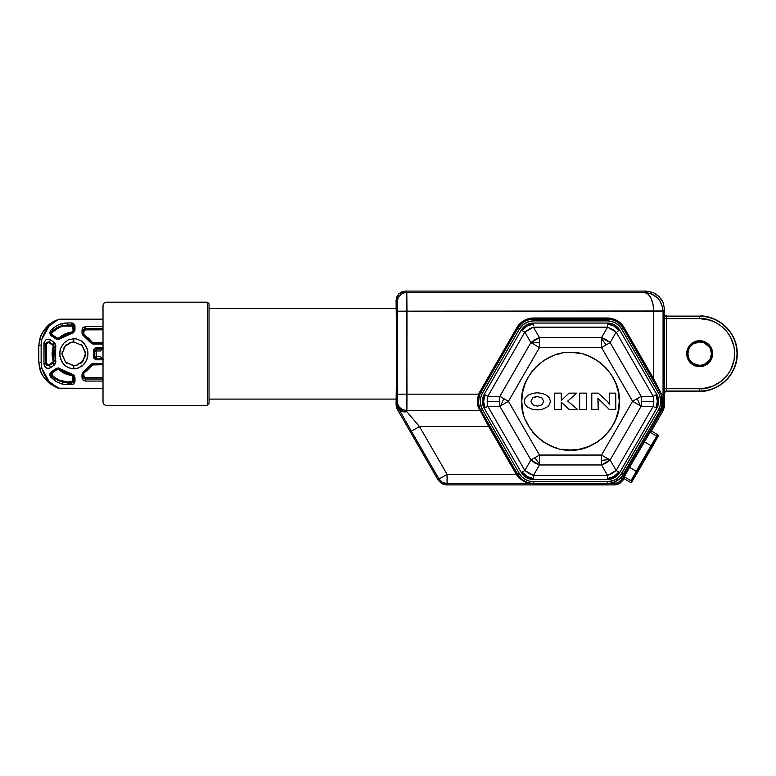 <?xml version="1.0" encoding="UTF-8"?>
<svg xmlns="http://www.w3.org/2000/svg" width="776" height="776" viewBox="0 0 776 776"><rect width="100%" height="100%" fill="white"/><g stroke="black" fill="none" stroke-linecap="round" stroke-linejoin="round"><path stroke-width="1.16" d="M637.426 404.102L632.576 401.299L601.536 455.056L610.12 460.003L609.276 459.518L601.536 460.41L601.536 464.96L606.124 463L610.12 460.003L641.151 406.255L653.237 406.255L653.828 401.299L641.742 401.299L641.151 406.255L640.316 405.77L637.212 398.621L641.151 396.342L637.212 398.621L640.316 405.77L641.151 406.255L641.597 403.84L641.151 396.342L610.12 342.594L606.124 339.607L601.536 337.638L539.475 337.638L534.887 339.607L530.891 342.594L499.86 396.342L499.269 401.299L499.86 406.255L499.269 401.299L487.183 401.299L487.774 406.255L499.86 406.255L530.891 460.003L534.887 463L539.475 464.96L601.536 464.96L601.536 455.056L539.475 455.056L601.536 455.056L601.536 460.41L609.276 459.518L601.536 455.056L632.576 401.299L601.536 347.551L606.182 344.864L601.536 338.608L601.536 347.551L539.475 347.551L539.475 342.187L531.735 343.079L539.475 347.551L508.435 401.299L503.799 398.621L500.695 405.77L508.435 401.299L539.475 455.056L539.475 463.99L539.475 455.056L534.829 457.733L539.475 463.99L539.475 464.96L533.432 475.426L533.432 479.529L533.432 478.55L527.059 476.551L522.151 472.031L521.297 472.526L526.429 477.647L533.432 479.529L607.579 479.529L614.582 477.647L619.714 472.526L618.86 472.031L613.952 476.551L607.579 478.55L607.579 479.529L612.943 478.462L618.695 474.049M658.669 401.541L656.787 408.302L655.943 407.817A14.007 12.746 -90 0 0 657.398 401.299A14.007 12.746 -90 0 0 655.943 394.79L656.787 394.295L655.943 394.79L657.398 401.299L655.943 407.817L656.787 408.302L658.669 401.299L656.787 394.295L619.714 330.081L618.86 330.566A14.007 12.746 -150 0 0 613.952 326.046A14.007 12.746 -150 0 0 607.579 324.058L607.579 323.068L607.579 324.058L613.952 326.046L618.86 330.566L619.714 330.081L614.582 324.95L607.579 323.068L533.432 323.068L533.432 324.058A14.007 12.746 150 0 0 527.059 326.046A14.007 12.746 150 0 0 522.151 330.566L521.297 330.081L522.151 330.566L527.059 326.046L533.432 324.058L533.432 323.068L526.429 324.95L521.297 330.081L484.224 394.295L485.068 394.79A14.007 12.746 90 0 0 483.613 401.299A14.007 12.746 90 0 0 485.068 407.817L484.224 408.302L485.068 407.817L483.613 401.299L485.068 394.79L484.224 394.295L482.837 397.613L482.342 401.299L483.409 406.663M689.874 360.2L693.113 363.44L699.642 365.418A11.747 11.747 0 0 0 711.398 353.672A11.747 11.747 0 0 0 699.642 341.925L699.642 341.886A11.795 11.795 0 0 1 711.437 353.672A11.795 11.795 0 0 1 699.642 365.467L699.642 366.631A12.959 12.959 0 0 1 686.682 353.672A12.959 12.959 0 0 1 699.642 340.712L699.642 341.886A11.795 11.795 0 0 0 687.856 353.672A11.795 11.795 0 0 0 699.642 365.467A11.795 11.795 0 0 0 711.437 353.672A11.795 11.795 0 0 0 699.642 341.886L699.642 340.712A12.959 12.959 0 0 1 712.611 353.672A12.959 12.959 0 0 1 699.642 366.631L699.642 365.467A11.795 11.795 0 0 1 687.856 353.672A11.795 11.795 0 0 1 699.642 341.886L699.642 341.925A11.747 11.747 0 0 0 687.895 353.672A11.747 11.747 0 0 0 699.642 365.418L704.142 364.526L709.409 360.2M650.045 432.28L656.719 436.141L657.679 434.628L651.006 430.777L650.045 432.28L644.332 441.816L651.006 445.666A1.164 0.815 31 0 1 651.617 446.957L658.106 436.219A1.164 1.164 -60 0 0 657.679 434.628L656.719 436.141A1.164 0.815 31 0 1 657.34 437.431L631.8 481.809L657.34 437.431A1.164 0.815 -149 0 0 656.719 436.141L630.985 480.722A1.164 0.825 29 0 0 632.43 480.596L637.707 471.071A1.164 0.825 -151 0 1 636.272 471.197A1.164 0.825 29 0 0 637.707 471.071L651.617 446.957A1.164 0.815 -149 0 0 651.006 445.666L656.719 436.141L650.045 432.28L651.006 430.777L657.679 434.628A1.164 1.164 120 0 1 658.106 436.219L632.43 480.596A1.164 0.825 -151 0 1 630.985 480.722L636.272 471.197L629.598 467.336L624.311 476.871L630.985 480.722L624.311 476.871L623.564 478.278L629.598 467.336L636.272 471.197L651.006 445.666L644.332 441.816L629.598 467.336L650.045 432.28M528.097 324.125A11.834 11.834 0 0 1 527.593 325.755M527.845 325.619A12.028 12.028 0 0 0 528.31 324.038M654.605 442.291L656.933 438.246L654.605 442.291M632.964 479.781L635.302 475.736L632.973 479.743M652.063 446.491L637.212 472.419L652.063 446.491M619.248 401.299C621.353 425.51 594.726 452.156 570.505 450.051C546.294 452.146 519.648 425.52 521.763 401.299L522.578 410.174L521.763 401.299C519.658 377.087 546.285 350.451 570.505 352.556C594.717 350.451 621.353 377.078 619.248 401.299L618.433 392.433L619.248 401.299L618.433 410.174L615.824 419.244L611.304 427.974L604.97 435.772L597.18 442.097L588.45 446.627L579.371 449.236L570.505 450.051L561.64 449.236L570.505 450.051M83.43 334.65L83.963 330.867L85.117 329.849L103.014 329.81L85.505 329.81L85.505 329.267L103.014 329.267L85.505 329.267L85.505 328.568L85.505 329.81L83.866 331.41L83.168 330.906L83.245 334.146M94.682 350.82L96.534 350.985L96.534 347.755L103.014 347.755L96.534 347.755L103.014 347.949L96.534 347.949L96.534 349.113L101.782 349.113L103.324 347.949M54.407 370.55L56.755 369.027L56.124 368.522L51.42 371.675L49.829 374.41L50.77 377.194L55.911 381.452L62.381 384.149L67.793 384.634L67.793 383.625L67.793 384.634L71.489 384.634L71.489 383.625L67.793 383.625L67.793 381.928L59.257 380.162L55.435 378.019L52.137 375.147L52.05 372.073L56.755 369.027L57.143 369.609L52.438 372.655L52.05 372.073L56.755 369.027L58.918 369.609L64.942 373.605L72.701 375.923L72.643 381.443L67.793 381.928C61.643 381.811 56.425 379.561 52.137 375.147L51.701 373.838L52.438 372.655L57.143 369.609L59.131 369.774C62.701 373.004 66.882 374.876 71.654 375.4L73.827 377.02A2.338 2.338 0 0 0 73.807 376.719A2.338 2.338 0 0 1 73.827 377.02L73.827 380.288L73.128 380.288L73.128 377.02L73.827 377.02L74.991 377.805L74.991 381.191A1.164 0.892 180 0 1 73.827 380.288L73.128 380.288L71.489 382.558L67.793 382.558L67.793 381.928L72.837 382.199A2.338 2.338 0 0 0 73.827 380.288L73.691 381.084M82.159 345.436L81.412 344.757M80.869 344.331L82.159 345.446M81.412 362.819L80.869 363.246M75.776 365.418L76.164 365.35A11.795 11.795 0 0 0 76.32 365.312L73.031 365.554L65.553 362.188L62.07 354.739L64.34 346.794L71.159 342.313L73.827 341.993L73.827 338.675L68.22 339.907L63.681 343.273L60.732 348.114L59.956 350.897L59.956 356.679L61.983 362.023L64.68 365.302L68.22 367.659L73.827 368.901L73.827 365.583L73.827 368.901L76.417 368.649L82.207 365.962L85.67 362.023L87.698 356.679L87.95 353.788L87.698 350.897L85.67 345.553L81.17 340.868L76.417 338.928L73.827 338.675L73.827 341.993L82.111 345.388L85.583 352.828L83.313 360.782L76.494 365.263L73.827 365.583L76.494 365.263L82.14 362.149M96.166 358.425L96.534 356.591L94.682 356.359A21.02 21.02 0 0 0 94.682 351.218L94.711 350.626M78.386 364.662L76.164 365.35M85.622 353.788L85.389 356.126M46.434 342.497A2.338 2.338 0 0 0 45.813 343.894A2.338 2.338 0 0 1 46.434 342.497L45.803 344.098A2.338 2.338 0 0 0 45.803 344.098L47.355 342.662L48.636 342.536L52.564 345.019L53.311 346.377L52.108 353.788L53.224 361.723L49.033 364.846L47.355 364.914L46.502 363.478L46.502 344.098L46.502 363.478L45.803 363.478L45.803 344.098L49.412 342.138L52.952 344.428L53.224 346.911C51.74 351.489 51.74 356.077 53.224 360.665L52.952 363.139A2.338 2.338 0 0 0 53.893 360.442L53.224 360.665L53.893 360.442L53.728 362.305A2.338 2.338 0 0 0 53.893 360.442L53.893 347.134L53.224 346.911L53.893 347.134A2.338 2.338 0 0 0 52.952 344.428L52.564 345.019L49.033 342.73L49.412 342.138L52.952 344.428L53.883 345.611L53.893 347.134A2.338 2.338 0 0 0 52.952 344.428L53.893 347.134L52.807 353.788L53.98 360.821L52.952 363.139L49.412 365.438L46.502 363.478L43.941 364.012L43.941 343.564L45.803 344.098L45.803 363.478L43.941 364.012L44.474 366.175L47.064 368.299L49.392 368.241L50.43 367.737L49.033 364.846L52.564 362.557L52.952 363.139A2.338 2.338 0 0 0 53.728 362.305M648.852 430.612L649.861 431.204L622.265 479.015L622.973 480.237L619.549 483.661L614.883 484.913L619.549 483.661L622.973 480.237L622.265 479.015A9.341 9.341 150 0 1 614.175 483.681L614.883 484.913L446.355 484.913L614.883 484.913L614.175 483.681L533.636 483.72L533.636 481.721A16.538 16.538 0 0 1 519.309 473.447L517.67 474.398L522.752 480.082L528.825 483.031L532.443 483.661L607.385 483.72L607.385 481.721L607.385 483.72L614.65 482.168L619.238 479.345L622.808 475.358L659.202 412.26A1.164 0.825 -150.5 0 1 659.503 411.998L620.829 478.191L622.265 479.015L620.829 478.191L614.175 482.585L614.175 483.681L614.175 482.585L608.229 483.681A1.164 1.145 -95.2 0 1 608.287 483.681A1.164 1.145 84.8 0 0 608.229 483.681L613.767 482.526A1.164 0.64 -110.5 0 1 614.175 482.585A1.164 0.64 69.5 0 0 613.767 482.526L620.81 477.87L614.175 482.585L608.287 483.681L617.745 482.973L622.265 479.015L649.861 431.204L648.726 430.544L623.516 474.495L620.829 478.191L623.39 474.417L621.712 473.447A16.538 16.538 0 0 1 607.385 481.721L533.636 481.721L533.636 483.72L607.385 483.72L532.734 483.681A1.164 1.145 95.2 0 1 532.792 483.681L447.073 483.681L446.355 484.913L441.69 483.661L438.275 480.237L441.69 483.661L446.355 484.913L447.073 483.681L532.734 483.681L524.178 481.489L520.104 478.821L516.292 474.34L447.073 474.34L447.073 483.681A9.341 9.341 -150 0 1 438.983 479.015L438.275 480.237L397.322 409.321L438.275 480.237L438.983 479.015L442.398 482.43L447.073 483.681L447.073 474.34L438.983 479.015L411.377 431.204L438.983 479.015L447.073 474.34L419.467 426.528L411.377 431.204L398.748 408.942L397.322 409.321L396.39 407.07L396.866 353.788L396.07 300.428L396.866 349.336L396.07 404.655L397.496 404.267L396.07 404.655L397.322 409.321L398.748 408.942A9.341 9.341 -105 0 1 397.496 404.267L397.545 402.259L397.496 404.267A9.341 7.421 1.3 0 0 406.837 411.687A9.341 7.032 151.1 0 1 398.748 408.942L411.377 431.204L419.467 426.528L406.837 411.687L403.277 411.105L399.106 408.37L397.496 404.267A9.341 9.341 75 0 0 398.748 408.942L400.106 410.465L403.132 411.765L406.837 411.687L406.886 410.349A9.341 8.09 -178.3 0 1 397.545 402.259L397.584 304.619L397.467 301.825L396.07 300.428L396.788 296.859L398.806 293.823L401.842 291.805L405.411 291.087L398.806 293.823L396.07 300.428L397.467 301.825A9.341 9.341 -45 0 1 406.808 292.484L405.411 291.087L645.942 291.087L405.411 291.087L406.808 292.484L644.546 292.484L645.942 291.087L653.091 292.513L656.321 294.24L661.472 299.39L663.199 302.621L664.615 309.769L663.199 302.621L659.144 296.558L653.091 292.513L645.942 291.087L644.546 292.484L651.559 293.939L657.524 297.955L659.833 300.748L662.655 307.403L663.063 311.321L653.722 311.321L653.722 378.834L660.298 391.579A1.164 0.524 -30.2 0 0 660.104 392.161L658.582 393.044A16.538 16.538 0 0 1 658.582 409.582L620.509 475.242L617.453 478.297L613.719 480.46L607.385 481.721L533.636 481.721L529.358 481.159L525.371 479.5L521.938 476.871L519.309 473.447L482.439 409.582L480.363 403.471L480.363 399.155L481.479 394.984L519.309 329.17L523.567 324.32L529.358 321.468L533.636 320.905L607.385 320.905L611.663 321.468L615.659 323.117L619.083 325.745L621.712 329.17L659.542 394.984L660.803 401.308L660.231 405.596L658.582 409.582L660.192 410.514L662.403 404.209L662.17 397.428L660.754 393.364L652.713 379.415L653.722 378.834L661.424 394.169L663.063 394.169L663.063 311.001L653.722 311.166L653.722 378.834L624.224 327.724L653.722 378.834L652.713 379.415L623.206 328.306L624.224 327.724L622.808 325.61L619.219 322.021L614.825 319.479L607.385 318.005A19.439 19.439 0 0 1 624.224 327.724L623.206 328.306A18.275 18.275 0 0 0 607.385 319.169L607.385 318.005L533.636 318.005L607.385 318.005L607.385 319.169L533.636 319.169L533.636 318.005L531.104 318.17L523.916 320.604L519.891 323.699L516.806 327.724A19.439 19.439 0 0 1 533.636 318.005L533.636 319.169A18.275 18.275 0 0 0 517.815 328.306L516.806 327.724L479.927 391.589L516.806 327.724L517.815 328.306L480.936 392.171L479.927 391.589A19.439 19.439 0 0 0 478.685 394.169A19.439 19.439 0 0 1 479.927 391.589L480.936 392.171A18.275 18.275 0 0 0 479.772 394.606L478.685 394.169L479.772 394.606C477.919 401.609 478.288 406.896 480.868 410.485A1.164 0.951 -29.3 0 0 479.859 410.077A1.164 0.951 150.7 0 1 480.868 410.485L481.033 410.776A1.164 0.97 -29.2 0 0 480.024 410.349A1.164 0.97 150.8 0 1 481.033 410.776L489.695 425.946L488.686 426.528L489.695 425.946L517.301 473.758L516.292 474.34L517.301 473.758L517.67 474.398L516.661 474.912L517.67 474.398C522.054 480.577 527.088 483.671 532.792 483.681A1.164 1.145 -84.8 0 0 532.734 483.681C526.691 483.69 521.327 480.761 516.661 474.912L479.859 410.077C477.094 406.372 476.706 401.066 478.685 394.169L397.632 394.169L397.545 402.259A9.341 8.09 1.7 0 0 406.886 410.349L406.964 311.166L397.632 311.166L397.632 394.169L406.964 394.169L406.886 410.349L480.024 410.349L488.686 426.528L419.467 426.528L488.686 426.528L516.292 474.34L447.073 474.34L419.467 426.528L406.837 411.687L406.886 410.349L480.024 410.349L477.482 403.355L477.444 398.854L478.685 394.169L406.964 394.169L406.808 292.484A9.341 9.341 135 0 0 397.467 301.825L397.632 311.166L663.063 311.001C661.821 299.817 655.642 293.648 644.546 292.484C650.045 293.735 653.111 299.963 653.722 311.166L652.985 304.085L650.977 298.071L648.018 293.997L644.546 292.484L406.808 292.484L406.964 311.166L663.063 311.321L664.615 309.769L664.615 314.687L664.615 309.769L663.063 311.321L663.111 400.775L663.218 405.227L664.615 405.596L664.615 392.656L664.615 405.596L663.218 405.227L662.51 407.856L658.688 413.443M664.489 393.054L664.489 314.29M664.498 393.267C664.062 392.792 664.828 392.113 666.807 391.23A2.338 2.338 116.6 0 0 664.615 392.753M664.615 314.59A2.338 2.338 63.4 0 0 666.807 316.113C664.828 315.24 664.062 314.552 664.498 314.076M484.224 408.302L521.297 472.526L484.224 408.302C481.731 403.636 481.731 398.961 484.224 394.295L482.342 401.299L484.224 394.295L521.297 330.081C524.091 325.58 528.136 323.252 533.432 323.068L607.579 323.068C612.875 323.252 616.92 325.58 619.714 330.081L656.787 394.295C659.28 398.961 659.28 403.636 656.787 408.302L619.714 472.526C616.92 477.017 612.875 479.355 607.579 479.529L607.579 478.55A14.007 12.746 -30 0 0 613.952 476.551A14.007 12.746 -30 0 0 618.86 472.031L619.714 472.526L656.787 408.302L658.669 401.299L657.602 395.935M619.704 330.081L614.582 324.95L609.403 323.194M533.432 323.088L528.068 324.135L522.316 328.558M619.714 472.526C616.92 477.017 612.875 479.355 607.579 479.529L533.432 479.529C528.136 479.355 524.091 477.017 521.297 472.526L524.896 476.629L531.599 479.403M45.813 363.624A2.338 2.338 0 0 0 46.938 365.477A2.338 2.338 0 0 1 45.813 363.624M51.177 364.293L48.83 365.709M73.584 381.336L71.489 382.558L71.489 383.625L71.489 382.558L62.652 382.025L67.793 382.558L67.793 383.625L71.489 383.625L71.489 384.634L62.381 384.149L62.652 382.025L55.183 378.698L51.623 375.632L52.137 375.147L51.623 375.632L50.993 373.886M68.346 374.071A21.02 21.02 0 0 0 71.722 374.701L71.654 375.4L71.722 374.701L65.155 372.926L59.607 369.26L59.131 369.774L59.607 369.26A21.02 21.02 0 0 0 60.877 370.336M60.877 337.24A21.02 21.02 0 0 0 59.607 338.307L65.155 334.64L71.722 332.875A2.338 2.338 0 0 0 73.827 330.557L71.654 332.176L71.722 332.875L71.654 332.176L64.942 333.971L59.131 337.793L59.607 338.307L57.375 338.094L52.438 334.912L51.701 333.738L52.137 332.429C56.425 328.015 61.643 325.755 67.793 325.648L67.793 325.008L71.489 325.008L71.489 325.648L67.793 325.648L67.793 325.008L62.652 325.551A22.184 22.184 0 0 0 51.623 331.944A2.338 2.338 0 0 0 52.05 335.504L51.623 331.944L52.137 332.429L59.257 327.414L63.438 326.095L72.643 326.124L73.128 330.557L71.654 332.176C66.882 332.7 62.701 334.572 59.131 337.793L56.755 338.549L52.05 335.504L52.438 334.912L57.143 337.967L56.755 338.549L51.856 335.368M73.128 327.288L73.827 327.288L73.827 330.557L73.128 330.557L73.128 327.288L73.827 327.288A2.338 2.338 0 0 0 72.837 325.367L73.827 327.288A2.338 2.338 0 0 0 72.837 325.367L71.489 325.008L71.489 325.648L73.128 327.288M94.711 356.95L94.982 357.629M103.024 359.453L100.482 356.591L103.712 359.821L100.482 356.591L96.534 356.591L96.534 350.985L94.682 351.218L94.682 356.359L100.482 356.591L101.782 358.454L96.534 358.454L96.137 349.161M45.881 364.06L46.094 364.604M47.511 365.719L46.919 365.467M48.141 341.76L49.412 342.138L50.43 339.839L49.412 342.138L48.141 341.76L45.803 344.098L43.941 343.564L44.077 342.439L43.941 364.012L45.124 367.096L47.064 368.299L49.392 368.241L53.961 365.312L52.952 363.139L49.412 365.438C47.326 366.117 46.123 365.467 45.803 363.478M73.72 376.341L74.991 377.805L73.235 374.672L58.336 367.96L56.124 368.522L56.755 369.027L56.114 369.434M51.274 372.916L52.05 372.073L51.42 371.675L51.779 372.276M51.769 372.286L51.749 375.759C52.157 376.05 54.524 379.58 62.652 382.025L51.623 375.632L50.77 377.194L51.623 375.632A22.184 22.184 0 0 0 61.003 381.559M53.719 377.592A22.184 22.184 0 0 0 56.512 379.542M72.837 382.199A2.338 2.338 0 0 0 73.827 380.288L72.837 382.199L73.507 384.149L72.837 382.199M72.731 375.041L73.38 375.652M51.274 334.65L51.623 331.944L62.652 325.551A22.184 22.184 0 0 0 59.413 326.589L62.652 325.551L71.489 325.008L71.489 322.942L67.793 322.942L67.793 325.008L67.793 322.942L62.381 323.427L62.652 325.551L62.381 323.427L58.957 324.562L55.911 326.124L50.77 330.382L51.623 331.944L55.183 328.878L59.413 326.589M62.652 325.551C54.66 327.928 52.205 331.449 51.623 331.944L51.623 331.944A2.338 2.338 0 0 0 52.05 335.504L50.77 330.382L49.829 333.166L51.42 335.901L52.05 335.504L51.42 335.901L56.124 339.054L56.755 338.549L56.124 339.054L58.336 339.616L60.402 338.675L56.755 338.549L59.597 338.317M72.973 325.474L71.489 325.008L71.489 322.942L73.109 323.214L72.837 325.367L73.827 327.288L74.991 326.386L74.816 330.906L73.235 332.904L74.991 329.771L73.827 330.557L73.827 327.288L74.991 326.386L73.507 323.427L71.489 322.942L65.038 323.039L58.957 324.562L53.185 328.073L50.77 330.382L49.848 332.409L50.285 334.65L51.42 335.901L56.124 339.054L58.336 339.616L65.601 335.116L72.575 333.214L71.722 332.875A2.338 2.338 0 0 0 73.827 330.557L71.722 332.875L65.155 334.64L59.607 338.307L60.402 338.675L71.838 333.37L71.722 332.875A21.02 21.02 0 0 0 68.346 333.496M73.507 323.427L74.903 325.551L74.991 329.771L72.731 332.535M69.268 342.914L71.489 342.226A11.795 11.795 0 0 0 71.334 342.264M65.465 362.101L62.032 353.778L65.485 345.456L66.784 344.331M62.032 353.788L62.264 351.45M66.784 363.246L66.241 362.819M86.378 336.93L84.332 335.591L83.168 333.564L83.866 334.01L83.866 331.41L83.168 330.906L83.168 333.564L82.004 332.885L82.421 334.601L83.75 336.018L84.681 335.397L86.378 336.93L83.798 335.154M89.919 340.266L91.384 342.226L93.333 342.827L91.384 342.226L89.541 339.83M88.231 338.491L87.184 337.56M101.782 358.454L96.534 358.454L96.534 359.821L93.877 358.202L93.527 356.3L94.682 356.359L93.527 356.3L93.527 351.276L94.682 351.218L93.527 351.276L93.634 349.976L94.711 348.385L96.534 347.755L95.273 348.036L93.634 349.976L93.634 357.59L95.273 359.53L96.534 359.821L96.534 358.454L95.215 357.901M86.378 370.647L84.332 371.985L86.378 370.647M89.919 367.31L91.384 365.35L89.919 367.31M88.949 368.387L91.384 365.35L91.966 365.467L88.707 369.26L84.177 372.625M84.933 378.94L83.207 377.078L83.43 372.926L88.416 368.91L91.384 365.35L93.333 364.749L91.966 365.467L91.384 365.35L92.198 364.584L91.384 365.35L93.333 364.293L91.384 365.35L90.404 365.069L91.384 365.35L89.803 367.446M92.974 364.322L93.333 363.44L93.333 364.293L103.014 364.293L93.333 364.749L103.014 364.749L92.548 364.943L88.707 369.26L84.322 372.461L83.168 374.013L83.168 376.67L83.866 376.166L83.866 373.566L83.168 374.013L83.236 373.469M39.489 367.572L38.8 361.946L39.586 367.96C42.117 381.336 57.909 388.679 59.092 388.301L59.781 388.359C51.555 385.982 45.571 379.309 41.846 368.299L39.586 367.96L40.963 371.937L42.796 375.516L47.491 381.414L54.145 386.244L59.102 388.262L46.735 380.657M41.06 335.416A29.187 29.187 0 0 0 39.586 339.616L38.8 345.63L38.8 361.946L38.8 345.63L39.489 340.004M66.241 344.757L65.494 345.436M541.89 397.913L537.322 396.536L541.89 397.913L543.733 401.337L541.92 404.771L543.733 401.337L541.89 397.913L543.733 401.337L541.92 404.771L537.322 406.139L541.92 404.771L537.322 406.139L532.695 404.791L537.322 406.139M533.558 397.37L536.255 396.584M537.322 396.536L532.714 397.904L530.91 401.337L532.695 404.791L530.91 401.337L532.714 397.904L537.322 396.536M84.681 335.397L88.707 338.317L91.966 342.109L90.404 342.497L91.384 342.226L84.332 335.591L83.75 336.018L90.404 342.497L93.333 344.127L93.333 343.283L91.384 342.226L93.333 343.283L103.014 342.827L92.548 342.633L88.707 338.317L84.681 335.397L83.866 334.01L84.681 335.397M89.463 339.743L88.416 338.656M83.633 329.499L83.168 330.848M83.769 329.344L85.505 328.568L85.505 326.512L82.838 327.773L82.004 330.13L83.168 330.906L84.526 328.781L83.769 329.344M83.197 330.508L84.875 328.655M59.762 319.237L59.083 319.275A29.187 29.187 0 0 0 46.803 326.851M59.781 319.373L103.014 319.246L59.083 319.275L53.932 321.439L47.491 326.162L42.796 332.06L40.963 335.639L39.586 339.616L41.846 339.267L39.479 340.034M84.516 378.785L83.313 377.495L84.099 378.542M83.168 376.67L82.004 377.446L83.866 376.166L85.505 377.766L85.505 379.008L83.168 376.67L83.313 377.495M83.866 373.566L83.963 376.709L85.505 377.766L85.486 379.008L103.014 379.008L85.505 379.008L85.505 381.065L83.323 380.279L82.217 378.688L82.004 377.446L82.838 379.803L85.505 381.065L85.505 379.008L84.991 378.95M84.264 372.034L88.241 369.075L84.332 371.985L83.75 371.558L84.332 371.985L83.876 372.334M95.778 358.289L96.534 358.454L94.672 356.591L94.682 351.218L96.534 349.113L101.782 349.113L100.482 350.985L96.544 350.985L100.482 350.985L101.142 349.869M49.412 365.438L50.43 367.737L54.524 364.856L55.649 363.042L55.668 360.19L53.893 360.442L55.668 360.19L55.668 347.386L53.893 347.134L55.668 347.386L55.882 345.95L53.961 342.264L52.952 344.428L53.961 342.264L50.43 339.839L48.228 339.131L45.997 339.743L44.077 342.449L45.997 339.743L49.392 339.325L54.524 342.72L55.649 344.534L54.679 353.788L55.882 361.616L53.961 365.312L52.972 363.129M62.381 384.149L55.911 381.452L50.013 375.894L49.974 373.654L50.76 372.247L57.172 368.047L59.461 368.26L60.402 368.901L59.607 369.26L60.402 368.901L65.601 372.461L72.575 374.362L74.244 375.574L74.991 377.805L74.903 382.025L73.507 384.149L71.489 384.634L73.507 384.149L74.991 381.191A1.164 0.892 180 0 1 73.827 380.288L73.827 377.02L71.722 374.701C66.998 374.148 62.963 372.334 59.607 369.26L65.155 372.926L71.722 374.701M56.755 369.027L59.607 369.26M84.526 328.781L103.014 328.568L85.505 328.568L83.818 329.286M83.168 333.564L82.004 332.885L82.479 328.306L85.505 326.512L85.505 328.568M96.534 359.821L103.014 359.821L96.534 359.821M83.168 374.013L82.004 374.692L82.004 377.446L82.101 373.819L82.974 372.189L87.455 368.707L91.646 363.895L103.014 363.44L93.333 363.44L90.404 365.069L82.421 372.965L82.004 374.692L83.168 374.013L84.332 371.985L88.416 368.91M39.479 367.543L39.634 368.134L41.846 368.299L41.138 362.518A2.338 0.572 180 0 1 38.8 361.946A2.338 0.572 180 0 0 41.138 362.518L41.846 368.299L49.13 381.569L57.075 387.253M57.084 320.323L49.13 326.007L41.846 339.267L41.138 345.058A2.338 0.572 -0 0 0 38.8 345.63A2.338 0.572 -0 0 1 41.138 345.058L41.138 362.518L41.138 345.058L41.846 339.267C45.571 328.267 51.555 321.584 59.791 319.246M59.781 388.194L103.014 388.33L59.781 388.33M82.13 345.407L73.827 341.993L71.159 342.313L65.514 345.427M65.523 362.169L73.827 365.583M82.178 362.12L85.622 353.798L82.188 345.475M40.963 335.639L42.796 332.06M51.119 323.175L56.134 320.372M50.857 384.217L56.532 387.37L51.264 384.498M46.919 380.841L45.774 379.61M45.58 379.377L44.358 377.844M40.963 371.937L42.554 375.109M549.437 404.635L550.417 401.337L549.427 398.03L546.614 395.275L542.346 393.422L537.322 392.763L532.278 393.422L528.049 395.265L525.177 398.04L524.207 401.337L525.177 404.626L528.049 407.41L532.288 409.253L537.322 409.912L542.327 409.253L546.614 407.39L549.437 404.635L546.614 407.39L542.327 409.253L537.322 409.912L532.288 409.253L528.049 407.41L525.177 404.626L524.207 401.337L525.177 398.04L528.049 395.265L532.278 393.422L537.322 392.763L542.346 393.422L546.614 395.275L549.427 398.03L550.417 401.337L549.437 404.635M554.607 393.131L554.607 409.476L561.223 409.476L561.223 402.133L569.215 409.476L577.548 409.476L567.702 401.095L576.762 393.131L568.973 393.131L561.223 400.552L561.223 393.131L554.607 393.131L561.223 393.131L561.223 400.552L568.973 393.131L576.762 393.131L567.702 401.095L577.548 409.476L569.215 409.476L561.223 402.133L561.223 409.476L554.607 409.476L554.607 393.131M579.643 393.131L579.643 409.476L586.394 409.476L586.394 393.131L579.643 393.131L586.394 393.131L586.394 409.476L579.643 409.476L579.643 393.131M591.787 393.131L591.787 409.476L598.238 409.476L597.85 398.175L609.335 409.476L615.756 409.476L615.756 393.131L609.335 393.131L609.723 404.412L607.501 401.531L598.238 393.131L591.787 393.131L598.238 393.131L607.501 401.531L609.723 404.412L609.335 393.131L615.756 393.131L615.756 409.476L609.335 409.476L597.85 398.175L598.238 409.476L591.787 409.476L591.787 393.131M93.333 343.283L103.014 343.283L93.333 343.283L93.333 344.127L91.646 343.681L87.455 338.87L82.974 335.387L82.101 333.758L82.004 330.13M103.014 326.512L85.505 326.512L103.014 326.512M85.505 381.065L103.014 381.065L85.505 381.065M85.505 377.766L103.014 377.766L85.505 377.766M101.792 349.113L102.306 348.628M102.723 348.327L101.84 349.055M103.014 344.127L93.333 344.127L103.014 344.127M81.17 340.868L83.983 343.283L86.922 348.123L87.95 353.788L86.922 359.453L83.983 364.293L78.9 367.892L73.827 368.901L68.22 367.659L63.681 364.303L60.732 359.453L59.703 353.788L60.732 348.114L63.681 343.273L68.22 339.907L73.827 338.675L76.417 338.928L81.17 340.868M525.177 398.04L524.207 401.337L525.177 404.626L524.207 401.337L525.177 398.04M537.322 409.912L542.327 409.253L537.322 409.912M547.613 406.673L548.797 405.509L547.613 406.673M549.427 398.03L546.614 395.275L549.427 398.03M597.85 398.175L600.081 401.037L597.85 398.175M609.335 393.131L609.335 401.202M598.238 409.476L598.238 401.405M523.674 414.83L522.578 410.174M527.185 423.657L529.707 427.974L525.177 419.244M532.656 432.019L536.041 435.772L529.707 427.974M539.795 439.158L543.83 442.097L536.041 435.772M548.147 444.619L552.56 446.627L543.83 442.097M556.984 448.13L552.56 446.627M574.967 449.837L579.371 449.236M584.027 448.13L588.45 446.627M592.864 444.619L597.18 442.097M601.225 439.148L604.97 435.772M608.365 432.009L611.304 427.974M613.826 423.657L615.824 419.244M617.337 414.82L618.433 410.174M617.337 387.767L615.834 383.363M613.826 378.94L611.304 374.624L615.824 383.354L618.433 392.433M608.355 370.579L604.97 366.835L611.304 374.624M601.216 363.449L597.18 360.5L604.97 366.835M592.864 357.978L588.45 355.98L597.18 360.5M584.027 354.467L588.45 355.98M574.958 352.76L579.371 353.371M566.043 352.76L570.505 352.556M556.984 354.467L561.64 353.371M548.147 357.978L543.83 360.5L552.56 355.98M539.786 363.449L536.041 366.835L543.83 360.5M532.646 370.589L529.707 374.624L536.041 366.835M527.185 378.95L525.187 383.354M523.674 387.787L522.578 392.433L525.177 383.354L529.707 374.624M518.387 477.279L519.416 477.211M103.014 305.977L103.014 401.483M521.763 401.299L522.578 392.433M103.014 308.605L103.014 398.971M106.516 405.373L106.516 405.392C104.391 405.188 103.227 404.015 103.014 401.89M607.579 477.075L607.579 475.426L616.163 470.469L610.12 460.003L601.536 464.96L607.579 475.426L533.432 475.426L539.475 464.96L530.891 460.003L524.848 470.469L530.891 460.003L499.86 406.255L487.774 406.255L524.848 470.469L533.432 475.426L607.579 475.426L601.536 464.96L539.475 464.96L539.475 463.99L534.829 457.733L530.891 460.003L539.475 455.056L508.435 401.299L499.86 406.255L500.695 405.77L503.799 398.621L499.86 396.342L508.435 401.299L539.475 347.551L530.891 342.594L531.735 343.079L539.475 342.187L539.475 337.638L539.475 347.551L601.536 347.551L601.536 337.638L601.536 338.608L606.182 344.864L610.12 342.594L601.536 347.551L632.576 401.299L637.212 398.621L632.576 401.299L640.316 405.77M106.516 405.392L207.396 405.392L207.396 302.184L207.396 405.373M610.12 460.003L616.163 470.469L653.237 406.255L641.151 406.255L610.12 460.003M641.151 396.342L641.742 401.299L653.828 401.299L653.237 396.342L641.151 396.342L653.237 396.342L616.163 332.128L610.12 342.594L641.151 396.342M601.536 337.638L610.12 342.594L616.163 332.128L607.579 327.181L601.536 337.638L607.579 327.181L533.432 327.181L539.475 337.638L601.536 337.638M530.891 342.594L539.475 337.638L533.432 327.181L524.848 332.128L530.891 342.594L524.848 332.128L487.774 396.342L499.86 396.342L530.891 342.594M486.348 395.517L487.774 396.342L487.183 401.299L499.269 401.299L499.86 396.342L487.774 396.342L524.848 332.128L529.96 328.539L533.432 327.181L607.579 327.181L613.244 329.8L616.163 332.128L653.237 396.342L653.79 402.56L653.237 406.255L616.163 470.469L612.167 473.457L607.579 475.426L607.579 477.9M657.679 434.628L656.884 436.141L657.679 434.628C658.611 435.346 658.543 436.277 657.485 437.412A1.164 0.825 29 0 0 657.485 437.412A1.164 0.825 -151 0 1 657.476 437.431L652.199 446.937A1.164 0.825 -151 0 1 652.189 446.957A1.164 0.825 29 0 0 652.199 446.937L638.27 471.08A1.164 0.815 31 0 1 638.27 471.09A1.164 0.815 -149 0 0 638.27 471.08L632.547 480.616A1.164 0.815 -149 0 0 632.556 480.596A1.164 0.815 31 0 1 632.537 480.635C632.023 482.177 631.237 482.711 630.199 482.235L623.526 478.385L624.098 477.512M209.035 400.717L209.035 306.85M618.86 472.031L616.163 470.469L618.86 472.031M654.663 407.08L655.38 407.487M655.943 394.79L653.237 396.342L655.943 394.79M617.589 331.303L618.307 330.896M607.579 324.058L607.579 327.181L607.579 324.058M533.432 325.522L533.432 324.698M522.151 330.566L524.848 332.128L522.151 330.566M533.432 479.529C528.136 479.355 524.091 477.017 521.297 472.526L524.848 470.469L487.774 406.255L485.068 407.817L487.774 406.255L487.183 401.299L487.774 396.342L485.63 395.11M527.059 476.551A14.007 12.746 30 0 0 533.432 478.55L533.432 475.426L528.844 473.457L524.848 470.469L522.151 472.031A14.007 12.746 30 0 0 527.059 476.551M650.21 432.28L650.967 430.884M209.035 304.124L209.035 403.336M661.967 409.893A9.341 6.683 -151 0 1 659.503 411.998A1.164 0.825 29.5 0 0 659.202 412.26L660.192 410.514L659.503 411.998L661.967 409.893A9.341 9.341 -75 0 0 663.218 405.227L663.063 394.169L661.424 394.169A1.164 0.553 -21.8 0 0 661.298 394.606L623.206 328.306A18.275 18.275 0 0 0 607.385 319.169L533.636 319.169A18.275 18.275 0 0 0 517.815 328.306L480.936 392.171A18.275 18.275 0 0 0 479.772 394.606L478.588 399.349L478.647 403.86L480.199 409.175L517.67 474.398L519.309 473.447L482.439 409.582L480.868 410.485L482.439 409.582A16.538 16.538 0 0 1 482.439 393.044L480.936 392.171L482.439 393.044L519.309 329.17L517.815 328.306L519.309 329.17A16.538 16.538 0 0 1 533.636 320.905L533.636 319.169L533.636 320.905L607.385 320.905L607.385 319.169L607.385 320.905A16.538 16.538 0 0 1 621.712 329.17L623.206 328.306L621.712 329.17L658.582 393.044L660.104 392.161A1.164 0.524 149.8 0 1 660.298 391.579L661.424 394.169L662.103 405.916A1.164 0.621 14.7 0 0 662.015 406.061L661.298 394.606A1.164 0.553 158.2 0 1 661.424 394.169L662.597 402.928L660.386 410.174L662.015 406.061A1.164 0.621 -165.3 0 1 662.103 405.916A9.341 8.09 -1.7 0 0 663.15 402.259A9.341 8.09 178.3 0 1 662.103 405.916L660.57 410.126A9.341 7.1 -1.2 0 0 663.218 405.227A9.341 9.341 105 0 1 661.967 409.893L649.861 431.204L661.967 409.893L663.364 410.271L661.967 409.893M656.787 394.295L658.669 401.299M621.712 473.447L623.39 474.417L660.192 410.514L658.582 409.582L621.712 473.447M622.973 480.237L623.914 478.608L622.973 480.237M651.394 431L663.364 410.271L664.615 405.596L663.364 410.271L651.394 431M396.07 308.489L396.226 309.333M396.07 399.087L396.226 398.233M396.08 399.087L209.035 399.087M699.642 391.23A37.558 37.558 0 0 0 737.2 353.672A37.558 37.558 0 0 0 699.642 316.113L699.642 316.288A37.384 37.384 0 0 1 737.025 353.672A37.384 37.384 0 0 1 699.642 391.055L666.768 391.23L666.827 390.551L666.768 391.23L699.642 391.055C710.583 392.559 736.521 381.346 737.025 353.672C736.521 326.007 710.583 314.784 699.642 316.288L699.642 318.626C709.894 317.219 734.212 327.734 734.688 353.672C734.212 379.61 709.894 390.134 699.642 388.718L699.642 391.055L666.768 391.23A2.338 2.338 -63.4 0 0 664.479 393.131A2.338 2.338 116.6 0 1 666.768 391.23L699.642 391.23C710.632 392.743 736.686 381.472 737.2 353.672C736.686 325.871 710.632 314.61 699.642 316.113L666.768 316.113L699.642 316.113C719.711 315.599 737.714 333.602 737.2 353.672C737.714 373.741 719.711 391.744 699.642 391.23M666.827 316.792L666.768 316.113L699.642 316.113L666.768 316.113A2.338 2.338 63.4 0 1 664.479 314.222A2.338 2.338 -116.6 0 0 666.768 316.113L666.419 316.288A2.338 2.338 63.4 0 1 664.13 314.387L664.479 314.222C664.169 314.755 664.925 315.386 666.768 316.113L666.827 316.792M710.496 358.173L711.398 353.672L710.496 349.181M709.409 347.144L704.142 342.817L699.642 341.925L693.113 343.904L689.874 347.144M688.787 349.181L687.895 353.672L688.787 358.173M699.642 316.288L666.419 316.288L666.341 318.626L699.642 318.626L699.642 316.288M666.341 318.626L699.642 318.626L709.817 320.139L716.161 322.767L721.874 326.58L726.734 331.439L730.555 337.153L734.018 346.833L734.688 353.672L734.018 360.51L730.555 370.191L726.734 375.904L721.874 380.764L713.057 386.05L703.075 388.553L666.341 388.718L666.341 318.626L664.052 318.626L664.13 314.387A2.338 2.338 -116.6 0 0 666.419 316.288L666.341 388.718L664.052 388.718L664.052 318.626L666.341 318.626M699.642 366.631L704.608 365.651L708.808 362.838L711.621 358.638L712.611 353.672L711.621 348.715L708.808 344.505L704.608 341.702L699.642 340.712L694.685 341.702L690.475 344.505L687.672 348.715L686.682 353.672L687.672 358.638L690.475 362.838L694.685 365.651L699.642 366.631M664.479 393.131L664.13 392.957A2.338 2.338 116.6 0 1 666.419 391.055L699.642 391.055L699.642 388.718L666.341 388.718L666.768 391.23C664.925 391.958 664.169 392.588 664.479 393.112M664.052 388.718L666.341 388.718L666.419 391.055A2.338 2.338 -63.4 0 0 664.13 392.957L664.052 388.718M533.432 323.068C528.136 323.252 524.091 325.58 521.297 330.081M619.714 330.081C616.92 325.58 612.875 323.252 607.579 323.068M56.755 338.549L51.876 335.368M71.722 332.875C66.998 333.428 62.963 335.232 59.607 338.307M73.827 341.993L71.12 342.313M59.083 388.301L56.532 387.37M39.586 339.616C42.981 329.713 48.558 323.272 56.318 320.294L56.357 320.275M72.459 342.07L71.964 342.138M41.109 372.267L42.903 375.7M43.98 377.32L46.997 380.919M103.014 319.169L59.781 319.169M59.781 388.407L103.014 388.407M209.035 303.814L207.396 302.184L106.516 302.184C104.391 302.388 103.227 303.561 103.014 305.686M207.396 405.392L209.035 403.762M209.035 308.489L396.08 308.489"/></g></svg>
